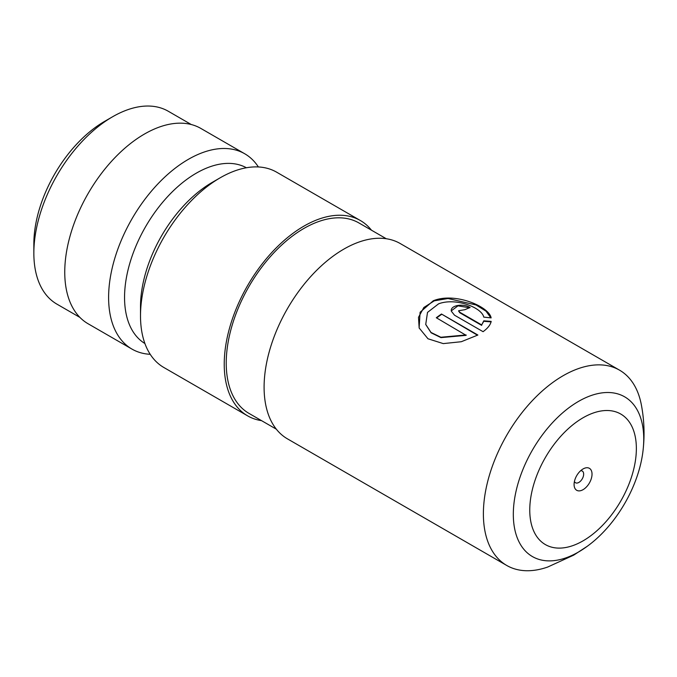 <?xml version="1.0" encoding="UTF-8"?>
<svg xmlns="http://www.w3.org/2000/svg" width="677" height="677" viewBox="0 0 677 677"><rect width="100%" height="100%" fill="white"/><g stroke="black" fill="none" stroke-linecap="round" stroke-linejoin="round"><path stroke-width="1.02" d="M583.058 468.949L583.058 468.949A12.685 7.329 120 0 0 574.088 484.495A12.685 7.329 120 0 0 583.058 489.674A12.685 7.329 120 0 0 592.028 474.128A12.685 7.329 120 0 0 583.058 468.949M574.426 481.491A6.77 3.91 120 0 0 575.492 482.752A6.77 3.91 120 0 0 578.869 482.422A6.77 3.91 120 0 0 583.295 476.456A6.77 3.91 120 0 0 582.254 471.031A6.77 3.91 120 0 0 580.629 470.743M643.15 449.562C644.766 434.575 644.174 419.664 641.356 404.838A112.771 65.11 120 0 0 619.506 370.141A112.771 65.11 120 0 0 563.12 375.727A112.771 65.11 120 0 0 489.454 475.102A112.771 65.11 120 0 0 506.743 565.464A112.771 65.11 120 0 0 547.71 567.038L573.681 555.148L587.34 546.229A92.224 53.246 -60 0 1 578.53 552A92.224 53.246 -60 0 1 513.318 514.351A92.224 53.246 -60 0 1 578.53 401.393A92.224 53.246 -60 0 1 643.15 449.562C639.384 485.392 616.485 525.047 587.34 546.229M483.082 331.688L484.69 330.444C488.379 327.44 490.546 324.418 491.18 321.389L483.784 320.822L481.694 324.918L459.734 312.241L458.651 310.726L464.938 309.685A112.771 65.11 -60 0 1 470.1 307.544C463.415 303.186 450.044 305.242 451.314 311.175L454.512 315.194L483.082 331.688M466.089 334.937L440.854 337.256L431.012 332.458L425.731 324.41L427.509 312.402L438.594 303.829C455.689 297.347 481.863 307.544 483.759 317.124L491.13 317.894C489.226 306.554 454.783 291.931 433.28 300.766L420.104 312.249L419.114 327.922L427.982 338.771L443.257 343.603L461.291 341.724L477.877 335.03L441.48 314.018A112.771 65.11 -60 0 0 436.301 317.741L466.148 335.36L440.947 337.62L431.105 332.796L425.782 324.588M506.743 565.464L287.454 438.857A112.771 65.11 -60 0 1 270.165 348.494A112.771 65.11 -60 0 1 343.84 249.119A112.771 65.11 -60 0 1 400.225 243.534L619.506 370.141M276.334 429.184L248.992 413.402A109.953 63.477 -60 0 1 232.143 325.298A109.953 63.477 -60 0 1 303.973 228.403A109.953 63.477 -60 0 1 358.945 222.961L386.288 238.744M261.525 420.637A112.771 65.11 -60 0 1 247.587 415.839A112.771 65.11 -60 0 1 230.298 325.476A112.771 65.11 -60 0 1 303.973 226.101A112.771 65.11 -60 0 1 360.35 220.516A112.771 65.11 -60 0 1 371.47 230.197M247.587 415.839L163.859 367.501A112.771 65.11 -60 0 1 140.503 315.88A112.771 65.11 -60 0 1 220.245 177.763L220.245 177.763A112.771 65.11 -60 0 1 276.631 172.178L360.35 220.516M140.503 315.88L140.503 306.673A101.491 58.594 -60 0 1 212.265 182.367L220.245 177.763L212.265 182.367M144.912 343.535A101.491 58.594 -60 0 1 130.196 261.991A101.491 58.594 -60 0 1 196.322 173.16A101.491 58.594 -60 0 1 246.394 167.761M150.209 354.308A112.771 65.11 -60 0 1 131.964 349.087A112.771 65.11 -60 0 1 114.675 258.724A112.771 65.11 -60 0 1 188.35 159.349A112.771 65.11 -60 0 1 244.727 153.764A112.771 65.11 -60 0 1 258.377 166.957M131.964 349.087L88.103 323.767A112.771 65.11 -60 0 1 70.823 233.404A112.771 65.11 -60 0 1 144.489 134.029A112.771 65.11 -60 0 1 200.874 128.444L244.727 153.764M451.271 310.633L451.314 311.175M33.85 253.156L33.85 243.948A100.086 57.782 -60 0 1 104.622 121.369L112.594 116.766A111.358 64.298 120 0 0 33.85 253.156A111.358 64.298 120 0 0 56.91 304.134L79.92 317.411M104.622 121.369L112.594 116.766A111.358 64.298 120 0 1 168.277 111.248L191.278 124.534M491.121 321.88L483.742 321.304L481.694 324.918M483.742 321.304L483.784 320.822M481.677 325.383L459.717 312.706L458.667 310.963M469.474 307.79L457.982 305.835L451.28 310.861M490.876 317.868L486.001 311.149L476.058 304.963L448.013 298.506L434.279 300.833L423.836 307.502L418.496 317.335L419.173 328.083M477.497 335.233L441.48 314.018M436.648 317.945A112.204 64.78 -60 0 1 441.514 314.458M583.058 417.768A75.375 43.523 120 0 0 529.761 510.086A75.375 43.523 120 0 0 583.058 540.855A75.375 43.523 120 0 0 636.363 448.538A75.375 43.523 120 0 0 583.058 417.768M459.717 312.706L459.734 312.241M458.634 311.192L458.651 310.726"/></g></svg>
